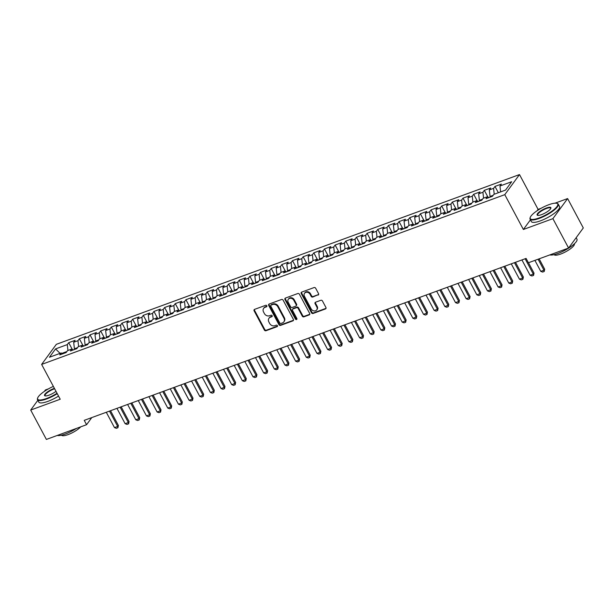 <?xml version="1.0" encoding="UTF-8"?>
<svg xmlns="http://www.w3.org/2000/svg" width="614" height="614" viewBox="0 0 614 614"><rect width="100%" height="100%" fill="white"/><g stroke="black" fill="none" stroke-linecap="round" stroke-linejoin="round"><path stroke-width="0.92" d="M266.829 305.78A0.875 0.744 -143.8 0 0 265.701 305.296L254.58 309.372A1.251 1.067 -143.8 0 0 254.112 310.822L264.373 330.048A1.251 1.067 -143.8 0 0 265.992 330.731L277.106 326.656A0.875 0.744 -143.8 0 0 276.308 325.167L274.865 325.689A4.014 3.408 -143.8 0 1 269.692 323.501L268.84 321.897A4.014 3.408 -143.8 0 1 268.947 318.298A4.014 3.408 -143.8 0 1 270.36 317.254L271.802 316.724A0.875 0.744 -143.8 0 0 271.004 315.228L269.561 315.757A4.014 3.408 -143.8 0 1 264.388 313.562L263.536 311.966A4.014 3.408 -143.8 0 1 263.644 308.366A4.014 3.408 -143.8 0 1 265.056 307.322L266.499 306.793A0.875 0.744 -143.8 0 0 266.829 305.78M318.075 295.104A1.251 1.067 -143.8 0 0 318.551 293.653L315.665 288.258A1.251 1.067 -143.8 0 0 314.053 287.575L301.712 292.095A1.251 1.067 -143.8 0 0 301.236 293.546L311.498 312.772A1.251 1.067 -143.8 0 0 313.117 313.462L325.458 308.934A1.251 1.067 -143.8 0 0 325.934 307.484L322.457 300.967A1.251 1.067 -143.8 0 0 320.838 300.284L315.558 302.218A1.251 1.067 -143.8 0 0 315.082 303.669L316.809 306.9A3.354 2.847 -143.8 0 1 316.717 309.909A3.354 2.847 -143.8 0 1 311.206 308.957L304.452 296.293A3.354 2.847 -143.8 0 1 304.544 293.292A3.354 2.847 -143.8 0 1 310.047 294.244L311.175 296.355A1.251 1.067 -143.8 0 0 312.787 297.038L318.474 294.559A1.251 1.067 -143.8 0 0 318.658 294.467M530.435 219.843L523.374 229.482L552.899 218.661L568.587 248.041L528.408 262.761L526.083 258.41L84.241 420.352L86.566 424.704L91.778 417.597M523.374 229.482L504.785 194.661L41.629 364.417L56.342 344.324L519.498 174.568L504.785 194.661M37.83 400.313L30.7 410.052L60.218 399.23L41.629 364.417M30.7 410.052L46.388 439.432L86.566 424.704M283.138 300.185A1.251 1.067 -143.8 0 0 281.519 299.494L269.178 304.022A1.251 1.067 -143.8 0 0 268.702 305.473L278.963 324.699A1.251 1.067 -143.8 0 0 280.583 325.382L292.924 320.861A1.251 1.067 -143.8 0 0 293.4 319.41L283.138 300.185M285.441 298.059L297.782 293.538A1.251 1.067 -143.8 0 1 299.402 294.221L309.671 313.447A1.251 1.067 -143.8 0 1 309.195 314.898L303.907 316.832A1.251 1.067 -143.8 0 1 302.295 316.149L298.128 308.351A1.251 1.067 -143.8 0 0 296.516 307.668L293.008 308.949A1.251 1.067 -143.8 0 0 292.533 310.4L296.869 318.52A0.875 0.744 -143.8 0 1 295.403 319.057L284.965 299.509A1.251 1.067 -143.8 0 1 285.441 298.059M72.229 349.289L68.699 342.673L67.287 344.6L55.567 348.898L49.442 357.256L61.162 352.966L59.75 354.892L66.143 352.543L67.555 350.617L71.823 349.059L70.41 350.985L76.804 348.645L78.216 346.71L82.476 345.152L81.063 347.079L87.457 344.738L88.869 342.804L93.136 341.246L91.724 343.172L98.117 340.831L99.529 338.905L103.789 337.339L102.377 339.266L108.77 336.925L110.182 334.998L114.45 333.433L113.037 335.359L119.431 333.018L120.843 331.092L125.102 329.526L123.69 331.453L130.091 329.112L131.496 327.185L135.763 325.62L134.351 327.546L140.744 325.205L142.156 323.279L146.416 321.713L145.004 323.639L151.405 321.299L152.817 319.372L157.077 317.806L155.664 319.733L162.058 317.392L163.47 315.466L167.737 313.9L166.325 315.834L172.718 313.485L174.13 311.559L178.39 309.993L176.978 311.927L183.371 309.579L184.783 307.652L189.051 306.094L187.638 308.021L194.032 305.672L195.444 303.746L199.703 302.188L198.291 304.114L204.685 301.766L206.097 299.839L210.364 298.281L208.952 300.208L215.345 297.867L216.757 295.933L221.017 294.375L219.605 296.301L225.998 293.96L227.41 292.026L231.678 290.468L230.265 292.394L236.659 290.054L238.071 288.127L242.33 286.561L240.918 288.488L247.319 286.147L248.724 284.221L252.991 282.655L251.579 284.581L257.972 282.24L259.384 280.314L263.644 278.748L262.232 280.675L268.633 278.334L270.045 276.407L274.304 274.842L272.892 276.768L279.286 274.427L280.698 272.501L284.965 270.935L283.553 272.862L289.946 270.521L291.358 268.594L295.618 267.029L294.206 268.955L300.599 266.614L302.011 264.688L306.279 263.122L304.866 265.056L311.26 262.708L312.672 260.781L316.931 259.215L315.519 261.15L321.913 258.801L323.325 256.875L327.592 255.317L326.18 257.243L332.573 254.894L333.985 252.968L338.245 251.41L336.833 253.336L343.226 250.988L344.638 249.061L348.906 247.503L347.493 249.43L353.887 247.081L355.299 245.155L359.558 243.597L358.146 245.523L364.547 243.182L365.952 241.248L370.219 239.69L368.807 241.617L375.2 239.276L376.612 237.342L380.872 235.784L379.46 237.71L385.861 235.369L387.273 233.443L391.532 231.877L390.12 233.804L396.514 231.463L397.926 229.536L402.193 227.971L400.781 229.897L407.174 227.556L408.586 225.63L412.846 224.064L411.434 225.99L417.827 223.649L419.239 221.723L423.506 220.157L422.094 222.084L428.488 219.743L429.9 217.816L434.159 216.251L432.747 218.177L439.14 215.836L440.553 213.91L444.82 212.344L443.408 214.278L449.801 211.93L451.213 210.003L455.473 208.438L454.061 210.372L460.454 208.023L461.866 206.097L466.133 204.539L464.721 206.465L471.115 204.117L472.527 202.19L476.786 200.632L475.374 202.559L481.775 200.21L483.18 198.284L487.447 196.726L486.035 198.652L492.428 196.303L493.84 194.377L505.56 190.079L511.685 181.721L499.965 186.019L500.625 191.89M68.699 342.673L75.092 340.333L73.68 342.259L77.947 340.693L78.607 346.572M82.89 345.383L79.359 338.767L77.947 340.693M79.359 338.767L85.753 336.426L84.341 338.352L88.6 336.787L89.26 342.666M93.543 341.476L90.012 334.86L88.6 336.787M90.012 334.86L96.406 332.519L94.993 334.446L99.261 332.88L99.921 338.759M104.203 337.57L100.673 330.954L99.261 332.88M100.673 330.954L107.066 328.613L105.654 330.539L109.914 328.974L110.574 334.853M114.856 333.663L111.326 327.047L109.914 328.974M111.326 327.047L117.719 324.706L116.307 326.633L120.574 325.067L121.234 330.946M125.517 329.756L121.986 323.141L120.574 325.067M121.986 323.141L128.38 320.8L126.968 322.726L131.227 321.168L131.887 327.039M136.17 325.85L132.639 319.234L131.227 321.168M132.639 319.234L139.033 316.893L137.62 318.819L141.888 317.261L142.548 323.133M146.83 321.943L143.3 315.327L141.888 317.261M143.3 315.327L149.693 312.986L148.281 314.913L152.541 313.355L153.201 319.226M157.483 318.037L153.953 311.428L152.541 313.355M153.953 311.428L160.354 309.08L158.942 311.006L163.201 309.448L163.861 315.32M168.144 314.13L164.613 307.522L163.201 309.448M164.613 307.522L171.007 305.173L169.594 307.1L173.862 305.542L174.522 311.413M178.804 310.224L175.266 303.615L173.862 305.542M175.266 303.615L181.667 301.267L180.255 303.193L184.515 301.635L185.175 307.507M189.457 306.317L185.927 299.709L184.515 301.635M185.927 299.709L192.32 297.36L190.908 299.294L195.175 297.729L195.835 303.608M200.118 302.41L196.587 295.802L195.175 297.729M196.587 295.802L202.981 293.454L201.569 295.388L205.828 293.822L206.488 299.701M210.771 298.504L207.24 291.896L205.828 293.822M207.24 291.896L213.634 289.555L212.221 291.481L216.489 289.915L217.149 295.794M221.431 294.605L217.901 287.989L216.489 289.915M217.901 287.989L224.294 285.648L222.882 287.575L227.142 286.009L227.802 291.888M232.084 290.698L228.554 284.082L227.142 286.009M228.554 284.082L234.947 281.742L233.535 283.668L237.802 282.102L238.462 287.981M242.745 286.792L239.214 280.176L237.802 282.102M239.214 280.176L245.608 277.835L244.195 279.761L248.455 278.196L249.115 284.075M253.398 282.885L249.867 276.269L248.455 278.196M249.867 276.269L256.261 273.928L254.848 275.855L259.116 274.289L259.776 280.168M264.058 278.979L260.528 272.363L259.116 274.289M260.528 272.363L266.921 270.022L265.509 271.948L269.769 270.39L270.429 276.262M274.711 275.072L271.181 268.456L269.769 270.39M271.181 268.456L277.582 266.115L276.17 268.042L280.429 266.484L281.089 272.355M285.372 271.165L281.841 264.55L280.429 266.484M281.841 264.55L288.235 262.209L286.822 264.135L291.09 262.577L291.75 268.448M296.032 267.259L292.494 260.651L291.09 262.577M292.494 260.651L298.895 258.302L297.483 260.229L301.743 258.671L302.403 264.542M306.685 263.352L303.155 256.744L301.743 258.671M303.155 256.744L309.548 254.396L308.136 256.322L312.403 254.764L313.063 260.635M317.346 259.446L313.815 252.838L312.403 254.764M313.815 252.838L320.209 250.489L318.796 252.415L323.056 250.857L323.716 256.729M327.999 255.539L324.468 248.931L323.056 250.857M324.468 248.931L330.862 246.582L329.449 248.517L333.717 246.951L334.377 252.83M338.659 251.633L335.129 245.024L333.717 246.951M335.129 245.024L341.522 242.676L340.11 244.61L344.37 243.044L345.03 248.923M349.312 247.726L345.782 241.118L344.37 243.044M345.782 241.118L352.175 238.777L350.763 240.703L355.03 239.138L355.69 245.017M359.973 243.827L356.442 237.211L355.03 239.138M356.442 237.211L362.836 234.87L361.423 236.797L365.683 235.231L366.343 241.11M370.626 239.921L367.095 233.305L365.683 235.231M367.095 233.305L373.489 230.964L372.076 232.89L376.344 231.324L377.004 237.204M381.286 236.014L377.756 229.398L376.344 231.324M377.756 229.398L384.149 227.057L382.737 228.984L386.997 227.418L387.657 233.297M391.939 232.107L388.409 225.492L386.997 227.418M388.409 225.492L394.81 223.151L393.397 225.077L397.657 223.511L398.317 229.39M402.6 228.201L399.069 221.585L397.657 223.511M399.069 221.585L405.463 219.244L404.05 221.17L408.318 219.605L408.978 225.484M413.26 224.294L409.722 217.678L408.318 219.605M409.722 217.678L416.123 215.337L414.711 217.264L418.971 215.706L419.631 221.577M423.913 220.388L420.383 213.772L418.971 215.706M420.383 213.772L426.776 211.431L425.364 213.357L429.631 211.799L430.291 217.671M434.574 216.481L431.043 209.865L429.631 211.799M431.043 209.865L437.437 207.524L436.024 209.451L440.284 207.893L440.944 213.764M445.227 212.574L441.696 205.966L440.284 207.893M441.696 205.966L448.09 203.618L446.677 205.544L450.945 203.986L451.605 209.858M455.887 208.668L452.357 202.06L450.945 203.986M452.357 202.06L458.75 199.711L457.338 201.638L461.598 200.08L462.258 205.951M466.54 204.761L463.01 198.153L461.598 200.08M463.01 198.153L469.403 195.805L467.991 197.739L472.258 196.173L472.918 202.044M477.201 200.855L473.67 194.247L472.258 196.173M473.67 194.247L480.064 191.898L478.651 193.832L482.911 192.266L483.571 198.145M487.854 196.948L484.323 190.34L482.911 192.266M484.323 190.34L490.716 187.991L489.304 189.926L493.572 188.36L494.232 194.239M498.345 192.727L494.984 186.433L493.572 188.36M494.984 186.433L501.377 184.093L499.965 186.019M487.447 196.726L488.974 197.57M476.786 200.632L478.314 201.476M493.165 195.306L490.041 196.449L490.371 197.063M489.304 189.926L490.041 196.449M466.133 204.539L467.661 205.383M482.504 199.212L479.38 200.356L479.711 200.97M478.651 193.832L479.38 200.356M455.473 208.438L457 209.29M471.851 203.119L468.728 204.262L469.058 204.876M467.991 197.739L468.728 204.262M444.82 212.344L446.347 213.196M461.191 207.018L458.067 208.169L458.397 208.783M457.338 201.638L458.067 208.169M434.159 216.251L435.687 217.103M450.538 210.924L447.414 212.068L447.744 212.69M446.677 205.544L447.414 212.068M423.506 220.157L425.034 221.009M439.877 214.831L436.754 215.974L437.084 216.588M436.024 209.451L436.754 215.974M412.846 224.064L414.373 224.916M429.224 218.737L426.101 219.881L426.423 220.495M425.364 213.357L426.101 219.881M402.193 227.971L403.713 228.822M418.564 222.644L415.44 223.788L415.77 224.402M414.711 217.264L415.44 223.788M391.532 231.877L393.06 232.729M407.911 226.551L404.787 227.694L405.11 228.308M404.05 221.17L404.787 227.694M380.872 235.784L382.399 236.636M397.25 230.457L394.127 231.601L394.457 232.215M393.397 225.077L394.127 231.601M370.219 239.69L371.746 240.542M386.59 234.364L383.474 235.507L383.796 236.121M382.737 228.984L383.474 235.507M359.558 243.597L361.086 244.449M375.937 238.27L372.813 239.414L373.143 240.028M372.076 232.89L372.813 239.414M348.906 247.503L350.433 248.348M365.276 242.177L362.153 243.321L362.483 243.935M361.423 236.797L362.153 243.321M338.245 251.41L339.772 252.254M354.623 246.084L351.5 247.227L351.83 247.841M350.763 240.703L351.5 247.227M327.592 255.317L329.119 256.161M343.963 249.99L340.839 251.134L341.169 251.748M340.11 244.61L340.839 251.134M316.931 259.215L318.459 260.067M333.31 253.897L330.186 255.04L330.516 255.654M329.449 248.517L330.186 255.04M306.279 263.122L307.806 263.974M322.649 257.796L319.526 258.947L319.856 259.561M318.796 252.415L319.526 258.947M295.618 267.029L297.145 267.881M311.996 261.702L308.873 262.853L309.195 263.467M308.136 256.322L308.873 262.853M284.965 270.935L286.485 271.787M301.336 265.609L298.212 266.752L298.542 267.366M297.483 260.229L298.212 266.752M274.304 274.842L275.832 275.694M290.675 269.515L287.559 270.659L287.882 271.273M286.822 264.135L287.559 270.659M263.644 278.748L265.171 279.6M280.022 273.422L276.899 274.565L277.229 275.179M276.17 268.042L276.899 274.565M252.991 282.655L254.518 283.507M269.362 277.328L266.246 278.472L266.568 279.086M265.509 271.948L266.246 278.472M242.33 286.561L243.858 287.413M258.709 281.235L255.585 282.379L255.915 282.993M254.848 275.855L255.585 282.379M231.678 290.468L233.205 291.32M248.048 285.142L244.925 286.285L245.255 286.899M244.195 279.761L244.925 286.285M221.017 294.375L222.544 295.227M237.395 289.048L234.272 290.192L234.602 290.806M233.535 283.668L234.272 290.192M210.364 298.281L211.891 299.133M226.735 292.955L223.611 294.098L223.941 294.712M222.882 287.575L223.611 294.098M199.703 302.188L201.231 303.032M216.082 296.861L212.958 298.005L213.288 298.619M212.221 291.481L212.958 298.005M189.051 306.094L190.578 306.939M205.421 300.768L202.298 301.911L202.628 302.525M201.569 295.388L202.298 301.911M178.39 309.993L179.917 310.845M194.768 304.674L191.645 305.818L191.967 306.432M190.908 299.294L191.645 305.818M167.737 313.9L169.257 314.752M184.108 308.573L180.984 309.725L181.314 310.339M180.255 303.193L180.984 309.725M157.077 317.806L158.604 318.658M173.447 312.48L170.331 313.631L170.654 314.245M169.594 307.1L170.331 313.631M146.416 321.713L147.943 322.565M162.794 316.387L159.671 317.53L160.001 318.144M158.942 311.006L159.671 317.53M135.763 325.62L137.29 326.471M152.134 320.293L149.018 321.437L149.34 322.051M148.281 314.913L149.018 321.437M125.102 329.526L126.63 330.378M141.481 324.2L138.357 325.343L138.687 325.957M137.62 318.819L138.357 325.343M114.45 333.433L115.977 334.285M130.82 328.106L127.697 329.25L128.027 329.864M126.968 322.726L127.697 329.25M103.789 337.339L105.316 338.191M120.167 332.013L117.044 333.156L117.374 333.77M116.307 326.633L117.044 333.156M93.136 341.246L94.663 342.098M109.507 335.919L106.383 337.063L106.713 337.677M105.654 330.539L106.383 337.063M82.476 345.152L84.003 346.004M98.854 339.826L95.73 340.97L96.06 341.584M94.993 334.446L95.73 340.97M71.823 349.059L73.35 349.911M88.193 343.733L85.07 344.876L85.4 345.49M84.341 338.352L85.07 344.876M61.162 352.966L62.689 353.81M77.541 347.639L74.417 348.783L74.739 349.397M73.68 342.259L74.417 348.783M568.587 248.041L583.3 227.947L567.612 198.568L555.041 203.18M552.899 218.661L567.612 198.568M48.575 388.808L45.413 389.959L44.369 391.394M541.141 208.269L538.094 209.389L519.498 174.568M66.88 351.546L61.891 353.372M55.567 348.898L60.065 353.365M67.287 344.6L67.947 350.479M538.094 209.389L537.096 210.748M266.929 306.232A0.875 0.744 -143.8 0 1 266.89 306.248L265.455 306.777A4.014 3.408 -143.8 0 0 264.043 307.821L263.644 308.366M268.947 318.298L269.346 317.753A4.014 3.408 -143.8 0 1 270.759 316.709L272.202 316.179A0.875 0.744 -143.8 0 0 272.232 316.172M254.396 309.464A1.251 1.067 -143.8 0 0 254.503 310.277L264.772 329.503A1.251 1.067 -143.8 0 0 266.384 330.186L277.505 326.118A0.875 0.744 -143.8 0 0 277.536 326.103M268.986 304.114A1.251 1.067 -143.8 0 0 269.101 304.928L279.362 324.154A1.251 1.067 -143.8 0 0 280.982 324.837L293.323 320.316A1.251 1.067 -143.8 0 0 293.515 320.224M271.127 305.097A0.875 0.744 -143.8 0 0 270.789 306.11L279.8 322.987A0.875 0.744 -143.8 0 0 280.936 323.463L282.448 322.91A4.014 3.408 -143.8 0 0 283.86 321.866A4.014 3.408 -143.8 0 0 283.975 318.267L277.812 306.731A4.014 3.408 -143.8 0 0 272.639 304.536L271.127 305.097L271.526 304.552A0.875 0.744 -143.8 0 0 271.211 304.782L270.82 305.327M283.86 321.866L284.259 321.322A4.014 3.408 -143.8 0 0 284.374 317.722L283.975 318.267M271.526 304.552L273.038 303.999A4.014 3.408 -143.8 0 1 278.211 306.186L284.374 317.722M292.571 309.279L292.962 308.735A1.251 1.067 -143.8 0 1 293.408 308.412L296.907 307.123A1.251 1.067 -143.8 0 1 298.527 307.806L302.694 315.604A1.251 1.067 -143.8 0 0 304.306 316.294L309.586 314.353A1.251 1.067 -143.8 0 0 309.778 314.261M285.249 298.151A1.251 1.067 -143.8 0 0 285.364 298.972L295.802 318.512A0.875 0.744 -143.8 0 0 296.969 318.981M293.807 300.261A3.354 2.847 -143.8 0 0 288.304 299.302A3.354 2.847 -143.8 0 0 288.212 302.311L290.591 306.77A1.251 1.067 -143.8 0 0 292.21 307.453L295.718 306.171A1.251 1.067 -143.8 0 0 296.194 304.721L293.807 300.261L294.206 299.716A3.354 2.847 -143.8 0 0 288.703 298.765L288.304 299.302M296.155 305.841L296.554 305.304A1.251 1.067 -143.8 0 0 296.585 304.176L296.194 304.721M294.206 299.716L296.585 304.176M304.544 293.292L304.943 292.748A3.354 2.847 -143.8 0 1 310.446 293.699L311.574 295.81A1.251 1.067 -143.8 0 0 313.186 296.501L318.474 294.559M316.717 309.909L317.108 309.364A3.354 2.847 -143.8 0 0 317.2 306.363L316.809 306.9M315.366 302.311A1.251 1.067 -143.8 0 0 315.481 303.132L317.2 306.363M301.52 292.195A1.251 1.067 -143.8 0 0 301.627 293.008L311.897 312.234A1.251 1.067 -143.8 0 0 313.516 312.917L325.857 308.389A1.251 1.067 -143.8 0 0 326.049 308.297M106.291 412.27L114.48 427.605L117.681 426.438L109.492 411.104M118.395 425.456L117.934 427.735L117.681 426.438L118.395 425.456L110.528 410.72M117.934 427.735L116.338 428.319L114.48 427.605M116.952 408.364L125.141 423.698L128.334 422.532L120.152 407.197M129.055 421.549L128.595 423.829L128.334 422.532L129.055 421.549L121.181 406.813M128.595 423.829L126.991 424.412L125.141 423.698M127.612 404.457L135.794 419.792L138.994 418.625L130.805 403.291M139.708 417.643L139.248 419.922L138.994 418.625L139.708 417.643L131.841 402.907M139.248 419.922L137.651 420.513L135.794 419.792M53.372 386.406A15.58 4.045 -28.1 0 0 37.669 397.972A15.58 4.045 -28.1 0 0 46.564 398.486A15.58 4.045 -28.1 0 0 57.033 393.267M57.255 393.681A15.964 4.144 151.9 0 1 46.618 398.97A15.964 4.144 151.9 0 1 37.508 399.706A15.964 4.144 151.9 0 1 37.5 398.448L37.669 397.972M55.997 391.325A7.79 2.019 151.9 0 1 48.99 395.17A7.79 2.019 151.9 0 1 45.052 395.869A7.79 2.019 151.9 0 1 46.388 392.753A7.79 2.019 151.9 0 1 53.848 388.547A7.79 2.019 151.9 0 1 54.408 388.347M54.638 388.785A7.406 1.919 -28.1 0 0 53.902 389.038A7.406 1.919 -28.1 0 0 45.06 395.677A7.406 1.919 -28.1 0 0 45.329 395.923M76.443 428.418A15.964 4.144 151.9 0 1 65.33 434.014A15.964 4.144 151.9 0 1 57.263 435.449M80.695 426.86A11.497 2.986 151.9 0 1 68.062 434.612A11.497 2.986 151.9 0 1 61.515 435.172M58.537 396.076A15.964 4.144 151.9 0 1 47.9 401.364A15.964 4.144 151.9 0 1 38.789 402.101L37.508 399.706M539.138 217.947A15.58 4.045 -28.1 0 0 554.058 209.527A15.58 4.045 -28.1 0 0 556.721 203.295A15.58 4.045 -28.1 0 0 548.839 204.7A15.58 4.045 -28.1 0 0 530.235 217.433A15.58 4.045 -28.1 0 0 539.138 217.947M556.721 203.295L557.205 203.426A15.964 4.144 151.9 0 1 558.249 204.132A15.964 4.144 151.9 0 1 539.192 218.438A15.964 4.144 151.9 0 1 530.082 219.167A15.964 4.144 151.9 0 1 530.074 217.909L530.235 217.433M541.563 214.631A7.79 2.019 151.9 0 1 537.626 215.337A7.79 2.019 151.9 0 1 538.954 212.221A7.79 2.019 151.9 0 1 546.414 208.008A7.79 2.019 151.9 0 1 550.865 208.269A7.79 2.019 151.9 0 1 541.563 214.631M550.758 208.522A7.406 1.919 -28.1 0 0 550.697 208.161A7.406 1.919 -28.1 0 0 546.468 208.499A7.406 1.919 -28.1 0 0 537.626 215.138A7.406 1.919 -28.1 0 0 537.895 215.384M576.17 237.687L576.953 239.168A15.964 4.144 151.9 0 1 557.903 253.475A15.964 4.144 151.9 0 1 549.829 254.91M574.366 243.812A11.497 2.986 151.9 0 1 560.628 254.073A11.497 2.986 151.9 0 1 554.089 254.641M558.249 204.132L559.523 206.519A15.964 4.144 151.9 0 1 540.474 220.833A15.964 4.144 151.9 0 1 531.356 221.562L530.082 219.167M138.265 400.551L146.454 415.893L149.655 414.719L141.466 399.384M150.369 413.744L149.908 416.016L149.655 414.719L150.369 413.744L142.502 399M149.908 416.016L148.304 416.607L146.454 415.893M148.926 396.644L157.115 411.986L160.308 410.812L152.118 395.477M161.022 409.837L160.561 412.109L160.308 410.812L161.022 409.837L153.155 395.094M160.561 412.109L158.965 412.7L157.115 411.986M159.579 392.745L167.768 408.08L170.968 406.905L162.779 391.571M171.682 405.931L171.222 408.203L170.968 406.905L171.682 405.931L163.815 391.187M171.222 408.203L169.617 408.794L167.768 408.08M170.239 388.839L178.428 404.173L181.621 402.999L173.432 387.664M182.335 402.024L181.874 404.304L181.621 402.999L182.335 402.024L174.468 387.288M181.874 404.304L180.278 404.887L178.428 404.173M180.892 384.932L189.081 400.267L192.282 399.092L184.093 383.758M192.996 398.118L192.535 400.397L192.282 399.092L192.996 398.118L185.129 383.382M192.535 400.397L190.939 400.98L189.081 400.267M191.553 381.025L199.742 396.36L202.935 395.186L194.745 379.851M203.656 394.211L203.188 396.49L202.935 395.186L203.656 394.211L195.782 379.475M203.188 396.49L201.592 397.074L199.742 396.36M202.206 377.119L210.395 392.453L213.595 391.279L205.406 375.945M214.309 390.304L213.849 392.584L213.595 391.279L214.309 390.304L206.442 375.568M213.849 392.584L212.252 393.167L210.395 392.453M212.866 373.212L221.055 388.547L224.248 387.373L216.059 372.038M224.97 386.398L224.501 388.677L224.248 387.373L224.97 386.398L217.095 371.662M224.501 388.677L222.905 389.261L221.055 388.547M223.519 369.306L231.708 384.64L234.909 383.466L226.719 368.131M235.622 382.491L235.162 384.771L234.909 383.466L235.622 382.491L227.756 367.755M235.162 384.771L233.566 385.354L231.708 384.64M234.18 365.399L242.369 380.734L245.562 379.567L237.38 364.225M246.283 378.585L245.823 380.864L245.562 379.567L246.283 378.585L238.409 363.849M245.823 380.864L244.218 381.447L242.369 380.734M244.84 361.493L253.022 376.827L256.222 375.661L248.033 360.318M256.936 374.678L256.475 376.958L256.222 375.661L256.936 374.678L249.069 359.942M256.475 376.958L254.879 377.541L253.022 376.827M255.493 357.586L263.682 372.921L266.883 371.754L258.694 356.419M267.597 370.772L267.136 373.051L266.883 371.754L267.597 370.772L259.73 356.036M267.136 373.051L265.532 373.634L263.682 372.921M266.154 353.679L274.343 369.014L277.536 367.847L269.346 352.513M278.249 366.865L277.789 369.144L277.536 367.847L278.249 366.865L270.383 352.129M277.789 369.144L276.193 369.735L274.343 369.014M276.807 349.773L284.996 365.115L288.196 363.941L280.007 348.606M288.91 362.958L288.45 365.238L288.196 363.941L288.91 362.958L281.043 348.222M288.45 365.238L286.845 365.829L284.996 365.115M287.467 345.866L295.656 361.209L298.849 360.034L290.66 344.7M299.563 359.06L299.102 361.331L298.849 360.034L299.563 359.06L291.696 344.316M299.102 361.331L297.506 361.922L295.656 361.209M298.12 341.967L306.309 357.302L309.51 356.128L301.32 340.793M310.224 355.153L309.763 357.425L309.51 356.128L310.224 355.153L302.357 340.409M309.763 357.425L308.167 358.016L306.309 357.302M308.781 338.061L316.97 353.395L320.163 352.221L311.973 336.886M320.884 351.246L320.416 353.518L320.163 352.221L320.884 351.246L313.01 336.51M320.416 353.518L318.819 354.109L316.97 353.395M319.433 334.154L327.623 349.489L330.823 348.315L322.634 332.98M331.537 347.34L331.076 349.619L330.823 348.315L331.537 347.34L323.67 332.604M331.076 349.619L329.48 350.203L327.623 349.489M330.094 330.248L338.283 345.582L341.476 344.408L333.287 329.073M342.198 343.433L341.737 345.713L341.476 344.408L342.198 343.433L334.323 328.697M341.737 345.713L340.133 346.296L338.283 345.582M340.747 326.341L348.936 341.676L352.137 340.501L343.947 325.167M352.85 339.527L352.39 341.806L352.137 340.501L352.85 339.527L344.984 324.791M352.39 341.806L350.794 342.389L348.936 341.676M351.408 322.434L359.597 337.769L362.79 336.595L354.608 321.26M363.511 335.62L363.051 337.9L362.79 336.595L363.511 335.62L355.636 320.884M363.051 337.9L361.446 338.483L359.597 337.769M362.068 318.528L370.25 333.862L373.45 332.688L365.261 317.354M374.164 331.713L373.703 333.993L373.45 332.688L374.164 331.713L366.297 316.977M373.703 333.993L372.107 334.576L370.25 333.862M372.721 314.621L380.91 329.956L384.111 328.789L375.921 313.447M384.824 327.807L384.364 330.086L384.111 328.789L384.824 327.807L376.958 313.071M384.364 330.086L382.76 330.67L380.91 329.956M383.382 310.715L391.571 326.049L394.764 324.883L386.574 309.54M395.477 323.9L395.017 326.18L394.764 324.883L395.477 323.9L387.611 309.164M395.017 326.18L393.421 326.763L391.571 326.049M394.034 306.808L402.224 322.143L405.424 320.976L397.235 305.642M406.138 319.994L405.677 322.273L405.424 320.976L406.138 319.994L398.271 305.258M405.677 322.273L404.073 322.857L402.224 322.143M404.695 302.902L412.884 318.236L416.077 317.07L407.888 301.735M416.791 316.087L416.33 318.367L416.077 317.07L416.791 316.087L408.924 301.351M416.33 318.367L414.734 318.95L412.884 318.236M415.348 298.995L423.537 314.33L426.738 313.163L418.548 297.828M427.451 312.181L426.991 314.46L426.738 313.163L427.451 312.181L419.585 297.445M426.991 314.46L425.395 315.051L423.537 314.33M426.009 295.088L434.198 310.431L437.391 309.256L429.201 293.922M438.112 308.282L437.644 310.554L437.391 309.256L438.112 308.282L430.237 293.538M437.644 310.554L436.047 311.144L434.198 310.431M436.661 291.189L444.851 306.524L448.051 305.35L439.862 290.015M448.765 304.375L448.304 306.647L448.051 305.35L448.765 304.375L440.898 289.631M448.304 306.647L446.708 307.238L444.851 306.524M447.322 287.283L455.511 302.618L458.704 301.443L450.515 286.109M459.425 300.469L458.965 302.74L458.704 301.443L459.425 300.469L451.551 285.725M458.965 302.74L457.361 303.331L455.511 302.618M457.975 283.376L466.164 298.711L469.365 297.537L461.175 282.202M470.078 296.562L469.618 298.841L469.365 297.537L470.078 296.562L462.212 281.826M469.618 298.841L468.021 299.425L466.164 298.711M468.635 279.47L476.825 294.804L480.018 293.63L471.836 278.296M480.739 292.655L480.278 294.935L480.018 293.63L480.739 292.655L472.864 277.919M480.278 294.935L478.674 295.518L476.825 294.804M479.296 275.563L487.478 290.898L490.678 289.724L482.489 274.389M491.392 288.749L490.931 291.028L490.678 289.724L491.392 288.749L483.525 274.013M490.931 291.028L489.335 291.612L487.478 290.898M489.949 271.657L498.138 286.991L501.339 285.817L493.149 270.482M502.052 284.842L501.592 287.122L501.339 285.817L502.052 284.842L494.186 270.106M501.592 287.122L499.988 287.705L498.138 286.991M500.61 267.75L508.799 283.085L511.992 281.91L503.802 266.576M512.705 280.936L512.245 283.215L511.992 281.91L512.705 280.936L504.838 266.2M512.245 283.215L510.648 283.798L508.799 283.085M511.262 263.843L519.452 279.178L522.652 278.004L514.463 262.669M523.366 277.029L522.905 279.309L522.652 278.004L523.366 277.029L515.499 262.293M522.905 279.309L521.301 279.892L519.452 279.178M521.923 259.937L530.112 275.272L533.305 274.105L525.116 258.763M534.019 273.123L533.558 275.402L533.305 274.105L534.019 273.123L528.477 262.738M533.558 275.402L531.962 275.985L530.112 275.272M534.901 260.382L540.765 271.365L543.966 270.198L538.102 259.215M544.679 269.216L544.219 271.495L543.966 270.198L544.679 269.216L539.138 258.832M544.219 271.495L542.622 272.079L540.765 271.365M265.455 306.777L265.056 307.322M272.202 316.179L271.802 316.724M270.759 316.709L270.36 317.254M277.505 326.118L277.106 326.656M266.384 330.186L265.992 330.731M264.772 329.503L264.373 330.048M254.503 310.277L254.112 310.822M266.89 306.248L266.499 306.793M293.323 320.316L292.924 320.861M280.982 324.837L280.583 325.382M279.362 324.154L278.963 324.699M269.101 304.928L268.702 305.473M278.211 306.186L277.812 306.731M273.038 303.999L272.639 304.536M309.586 314.353L309.195 314.898M304.306 316.294L303.907 316.832M302.694 315.604L302.295 316.149M298.527 307.806L298.128 308.351M296.907 307.123L296.516 307.668M293.408 308.412L293.008 308.949M295.802 318.512L295.403 319.057M285.364 298.972L284.965 299.509M313.186 296.501L312.787 297.038M311.574 295.81L311.175 296.355M310.446 293.699L310.047 294.244M315.481 303.132L315.082 303.669M325.857 308.389L325.458 308.934M313.516 312.917L313.117 313.462M311.897 312.234L311.498 312.772M301.627 293.008L301.236 293.546"/></g></svg>
